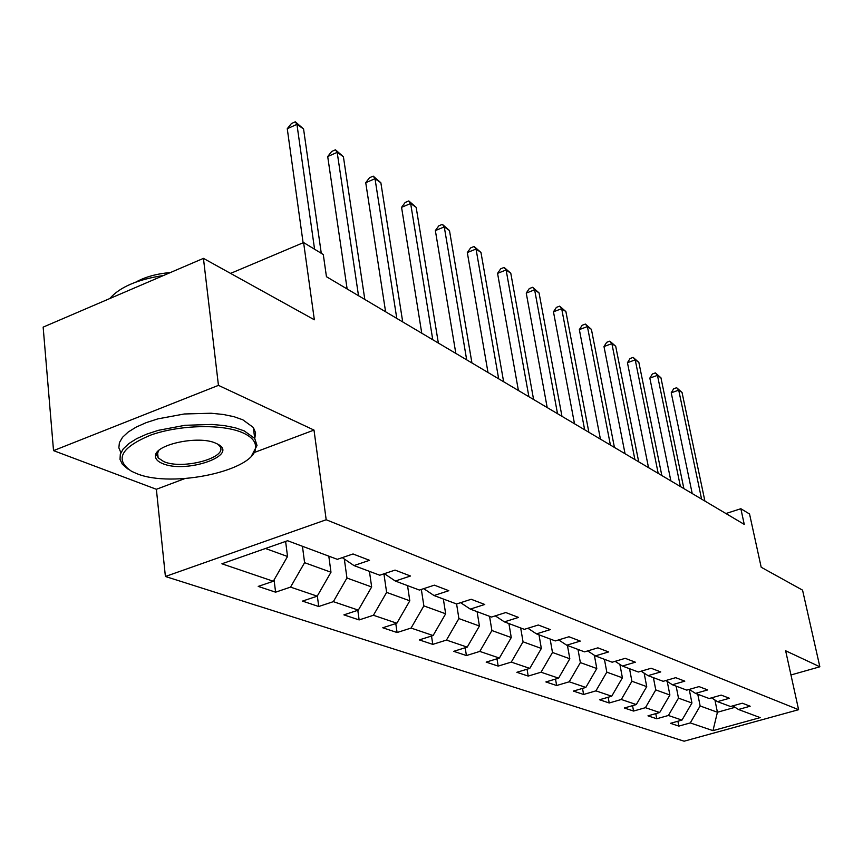 <?xml version="1.0" encoding="UTF-8"?>
<svg xmlns="http://www.w3.org/2000/svg" width="863" height="863" viewBox="0 0 863 863"><rect width="100%" height="100%" fill="white"/><g stroke="black" fill="none" stroke-linecap="round" stroke-linejoin="round"><path stroke-width="1.29" d="M165.405 576.484L684.132 741.198L798.599 709.699L326.192 519.753L165.405 576.484L156.376 489.289L184.768 478.62M254.38 452.471L313.992 430.076L218.447 385.362L53.528 450.626L156.376 489.289M53.528 450.626L43.15 327.131L203.441 258.371L314.348 319.785L303.603 242.557L230.583 273.398M790.961 674.974L819.85 666.786L802.558 590.141L761.188 567.239L749.548 514.003L740.853 508.717L725.934 513.528M218.447 385.362L203.441 258.371M732.784 705.869L738.448 709.483L750.174 706.214L742.32 703.205L730.508 706.506L717.498 701.641L729.451 698.264L721.209 695.114L709.159 698.523L695.502 693.399L707.692 689.925L699.03 686.603L686.743 690.13L672.374 684.747L684.812 681.155L675.707 677.671L663.162 681.306L648.048 675.643L660.745 671.932L651.144 668.253L638.34 672.007L622.406 666.042L635.362 662.201L625.244 658.329L612.169 662.212L595.341 655.912L608.588 651.943L597.886 647.843L584.531 651.867L566.743 645.211L580.281 641.09L568.954 636.754L555.308 640.929L536.473 633.884L550.303 629.602L538.307 625.006L524.359 629.343L504.38 621.867L518.523 617.423L505.783 612.536L491.511 617.056L470.281 609.105L484.758 604.478L471.198 599.278L456.603 603.981L458.889 618.577L479.429 626.02L477.088 611.651M738.448 709.483L760.184 717.617L712.978 730.637L690.271 722.914L678.857 726.107L677.897 721.241M342.277 557.638L353.981 565.578L369.515 560.303L352.999 553.97L337.325 559.332L287.595 540.723L221.899 563.787L273.301 581.252L258.22 586.409L275.599 592.18L290.54 587.11L317.217 596.171L302.481 601.101L318.727 606.506L333.345 601.651L358.318 610.13L343.906 614.866L359.137 619.925L373.431 615.265L396.861 623.226L382.773 627.768L397.088 632.525L411.068 628.059L433.097 635.535L419.31 639.904L432.784 644.381L446.462 640.076L467.207 647.131L453.711 651.328L466.419 655.556L479.806 651.414L499.386 658.059L486.171 662.115L498.178 666.096L511.284 662.104L529.796 668.394L516.851 672.299L528.21 676.074L541.047 672.212L558.566 678.167L545.88 681.943L556.635 685.513L569.224 681.792L585.826 687.433L573.399 691.08L583.604 694.467L595.934 690.864L611.705 696.225L599.526 699.753L609.213 702.978L621.306 699.483L636.29 704.575L624.348 707.994L633.571 711.058L645.427 707.682L659.688 712.525L647.973 715.848L656.754 718.76L668.394 715.481L681.975 720.098L670.475 723.323L678.857 726.107M353.981 565.578L379.752 575.222L395.049 570.098L410.486 576.009L395.319 581.047L419.429 590.065L434.369 585.157L448.814 590.702L434.003 595.524L456.603 603.981M303.603 242.557L323.291 254.531L326.451 276.71L744.262 524.402L740.853 508.717M689.224 689.418L691.943 703.011L678.491 698.135L676.128 686.15M711.554 697.843L717.498 701.641M681.975 720.098L691.943 703.011M668.394 715.481L678.491 698.135M667.218 681.425L669.882 695.017L655.772 689.904L653.399 677.649M689.267 689.408L695.502 693.399M659.688 712.525L669.882 695.017M645.427 707.682L655.772 689.904M644.143 673.118L646.732 686.624L631.91 681.252L629.526 668.706M665.826 680.529L672.374 684.747M636.29 704.575L646.732 686.624M621.306 699.483L631.91 681.252M619.882 664.413L622.406 677.811L606.808 672.158L604.424 659.31M641.144 671.187L648.048 675.643M611.705 696.225L622.406 677.811M595.934 690.864L606.808 672.158M594.37 655.276L596.797 668.534L580.368 662.59L577.994 649.418M615.136 661.328L622.406 666.042M585.826 687.433L596.797 668.534M569.224 681.792L580.368 662.59M567.444 645.47L569.817 658.76L552.482 652.482L550.119 638.987M587.671 650.918L595.341 655.912M558.566 678.167L569.817 658.76M541.047 672.212L552.482 652.482M538.987 634.823L541.349 648.447L523.043 641.813L520.68 627.973M558.641 639.915L566.743 645.211M529.796 668.394L541.349 648.447M511.284 662.104L523.043 641.813M508.911 623.561L511.263 637.552L491.888 630.529L489.548 616.311M527.897 628.242L536.473 633.884M499.386 658.059L511.263 637.552M479.806 651.414L491.888 630.529M495.286 615.858L504.38 621.867M467.207 647.131L479.429 626.02M446.462 640.076L458.889 618.577M443.355 599.03L445.664 613.787L423.862 605.891L421.349 589.44M460.626 602.687L470.281 609.105M433.097 635.535L445.664 613.787M411.068 628.059L423.862 605.891M407.541 585.621L409.806 600.799L386.624 592.396L383.916 573.819M423.733 588.652L434.003 595.524M396.861 623.226L409.806 600.799M373.431 615.265L386.624 592.396M369.429 571.349L371.662 586.969L346.948 578.016L344.315 559.019M384.369 573.668L395.319 581.047M358.318 610.13L371.662 586.969M333.345 601.651L346.948 578.016M328.803 556.15L330.982 572.234L304.585 562.676L302.449 546.279M317.217 596.171L330.982 572.234M290.54 587.11L304.585 562.676M285.61 541.425L287.53 556.495L265.448 548.501M273.301 581.252L287.53 556.495M313.992 430.076L326.192 519.753M819.85 666.786L785.643 650.778L798.599 709.699M714.92 699.99L717.423 712.245L735.049 707.315M697.779 694.262L700.141 705.977L717.423 712.245L712.978 730.637M690.271 722.914L700.141 705.977M275.599 592.18L274.067 579.914M318.727 606.506L317.336 595.966M359.137 619.925L357.8 610.303M397.088 632.525L395.772 623.582M432.784 644.381L431.511 636.042M466.419 655.556L465.179 647.768M498.178 666.096L496.98 658.803M528.21 676.074L527.045 669.224M556.635 685.513L555.513 679.073M583.604 694.467L582.514 688.404M609.213 702.978L608.167 697.25M633.571 711.058L632.547 705.654M656.754 718.76L655.772 713.636M155.772 454.628L156.635 454.909M156.99 455.017L157.864 455.276M314.574 249.224L296.937 124.348L303.56 128.954L321.273 253.301M303.107 242.762L287.26 128.716L296.937 124.348L295.286 121.802L303.56 128.954M287.26 128.716L291.424 123.549L295.286 121.802M243.032 432.902C223.075 423.841 180.054 424.672 150.906 435.017C120.744 447.584 114.294 459.677 131.564 471.306L136.537 473.539C172.438 488.695 256.656 470.216 255.577 447.163C255.761 441.554 251.575 436.797 243.032 432.902M127.843 468.987L122.352 464.229L120.022 459.407L120.313 454.229L123.247 448.9L128.76 443.647L136.667 438.652L146.678 434.154L158.382 430.324L184.962 425.308L212.05 424.434L224.38 425.61L235.232 427.789L244.186 430.874L254.704 438.436L257.023 445.513L251.618 455.707M215.869 443.269L217.541 444.067C239.968 455.114 186.171 473.938 162.632 463.582C157.864 461.651 155.48 459.181 155.491 456.16C154.272 444.574 198.846 435.006 215.869 443.269M158.781 450.508L156.99 454.531L158.134 457.832L163.765 461.597C183.085 470.216 229.623 457.217 219.515 445.869L217.864 444.24M109.795 298.533C119.784 287.077 137.67 279.396 163.452 275.524M135.739 282.147C145.113 276.937 156.678 273.733 170.41 272.535M120.885 452.708L118.857 447.811L119.407 442.6L122.557 437.271L128.22 432.018L136.214 427.077L146.246 422.622L157.918 418.857L184.294 413.981L211.068 413.237L223.247 414.467L233.97 416.689L242.837 419.817L253.344 427.476L255.599 432.859L254.768 438.533M358.512 295.707L337.185 152.363L343.398 156.688L364.812 299.45M347.131 288.965L327.703 156.537L337.185 152.363L335.448 149.806L343.398 156.688M327.703 156.537L331.672 151.467L335.448 149.806M396.786 318.404L375.017 178.706L380.863 182.773L402.708 321.91M385.588 311.759L365.739 182.697L375.017 178.706L373.215 176.138L380.863 182.773M365.739 182.697L369.515 177.735L373.215 176.138M432.773 339.742L410.648 203.506L416.171 207.357L438.35 343.043M421.759 333.204L401.565 207.336L410.648 203.506L408.792 200.939L416.171 207.357M401.565 207.336L405.168 202.471L408.792 200.939M466.678 359.839L444.272 226.915L449.483 230.55L471.932 362.945M455.837 353.409L435.362 230.583L444.272 226.915L442.363 224.358L449.483 230.55M435.362 230.583L438.814 225.826L442.363 224.358M498.663 378.803L476.042 249.04L480.971 252.471L503.625 381.737M487.994 372.482L467.315 252.568L476.042 249.04L474.1 246.484L480.971 252.471M467.315 252.568L470.615 247.897L474.1 246.484M528.9 396.721L506.117 269.979L510.788 273.237L533.593 399.504M518.404 390.508L497.563 273.366L506.117 269.979L504.143 267.433L510.788 273.237M497.563 273.366L500.723 268.781L504.143 267.433M557.52 413.69L534.629 289.828L539.051 292.913L561.964 416.333M547.196 407.573L526.247 293.086L534.629 289.828L532.622 287.293L539.051 292.913M526.247 293.086L529.278 288.598L532.622 287.293M584.65 429.774L561.684 308.674L565.901 311.608L588.868 432.277M574.499 423.755L553.463 311.813L561.684 308.674L559.666 306.149L565.901 311.608M553.463 311.813L556.387 307.401L559.666 306.149M610.411 445.049L587.412 326.581L591.414 329.364L614.424 447.422M600.421 439.127L579.343 329.612L587.412 326.581L585.373 324.078L591.414 329.364M579.343 329.612L582.147 325.286L585.373 324.078M634.898 459.558L611.889 343.625L615.707 346.279L638.706 461.824M625.06 453.733L603.981 346.548L611.889 343.625L609.839 341.133L615.707 346.279M603.981 346.548L606.678 342.309L609.839 341.133M658.199 473.377L635.222 359.871L638.857 362.395L661.835 475.535M648.523 467.638L627.444 362.697L635.222 359.871L633.151 357.39L638.857 362.395M627.444 362.697L630.055 358.523L633.151 357.39M680.411 486.538L657.466 375.362L660.939 377.778L683.874 488.598M670.875 480.896L649.839 378.102L657.466 375.362L655.395 372.902L660.939 377.778M649.839 378.102L652.352 374.003L655.395 372.902M701.587 499.105L678.717 390.152L682.04 392.46L704.898 501.058M692.212 493.539L671.231 392.805L678.717 390.152L676.646 387.724L682.04 392.46M671.231 392.805L673.658 388.781L676.646 387.724M253.344 427.476L254.704 438.436M158.134 457.832L157.562 452.352M156.99 454.531L155.491 456.16M255.577 447.163L257.023 445.513"/></g></svg>
